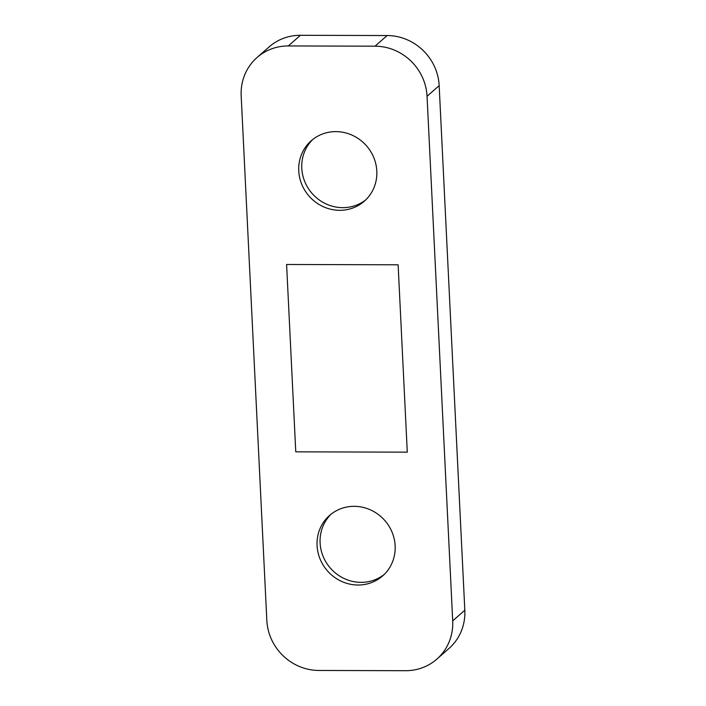 <?xml version="1.0" encoding="UTF-8"?>
<svg xmlns="http://www.w3.org/2000/svg" width="706" height="706" viewBox="0 0 706 706"><rect width="100%" height="100%" fill="white"/><g stroke="black" fill="none" stroke-linecap="round" stroke-linejoin="round"><path stroke-width="1.06" d="M365.814 199.816A40.224 38.168 48.7 0 1 325.095 203.46A40.224 38.168 48.7 0 1 301.78 168.196A40.224 38.168 48.7 0 1 312.776 139.461M376.81 171.073A40.224 38.168 48.7 0 1 364.331 201.184A40.224 38.168 48.7 0 1 323.021 206.576A40.224 38.168 48.7 0 1 298.744 170.861A40.224 38.168 48.7 0 1 311.231 140.75A40.224 38.168 48.7 0 1 352.541 135.358A40.224 38.168 48.7 0 1 376.81 171.073M384.135 574.525A40.224 38.168 48.7 0 1 343.425 578.17A40.224 38.168 48.7 0 1 320.1 542.905A40.224 38.168 48.7 0 1 331.105 514.171M395.139 545.782A40.224 38.168 48.7 0 1 382.661 575.893A40.224 38.168 48.7 0 1 341.351 581.285A40.224 38.168 48.7 0 1 317.073 545.57A40.224 38.168 48.7 0 1 329.552 515.459A40.224 38.168 48.7 0 1 370.871 510.067A40.224 38.168 48.7 0 1 395.139 545.782M407.283 452.158L295.761 451.84L286.601 264.485L398.122 264.794L407.283 452.158L398.122 264.794L286.601 264.485L295.761 451.84L407.283 452.158M266.833 620.362L241.178 95.769A51.079 48.467 48.7 0 1 257.028 57.53A51.079 48.467 48.7 0 1 288.304 45.943L375.045 46.181A51.079 48.467 48.7 0 1 427.051 96.281L452.705 620.874A51.079 48.467 48.7 0 1 436.864 659.113A51.079 48.467 48.7 0 1 405.588 670.7L318.847 670.462A51.079 48.467 48.7 0 1 266.833 620.362M436.864 659.113L448.972 648.47A51.079 48.467 -131.3 0 0 464.822 610.231L439.167 85.638A51.079 48.467 -131.3 0 0 387.153 35.538L300.412 35.3A51.079 48.467 -131.3 0 0 269.136 46.887L257.028 57.53M452.705 620.874L464.822 610.231M427.051 96.281L439.167 85.638M375.045 46.181L387.153 35.538M288.304 45.943L300.412 35.3"/></g></svg>
